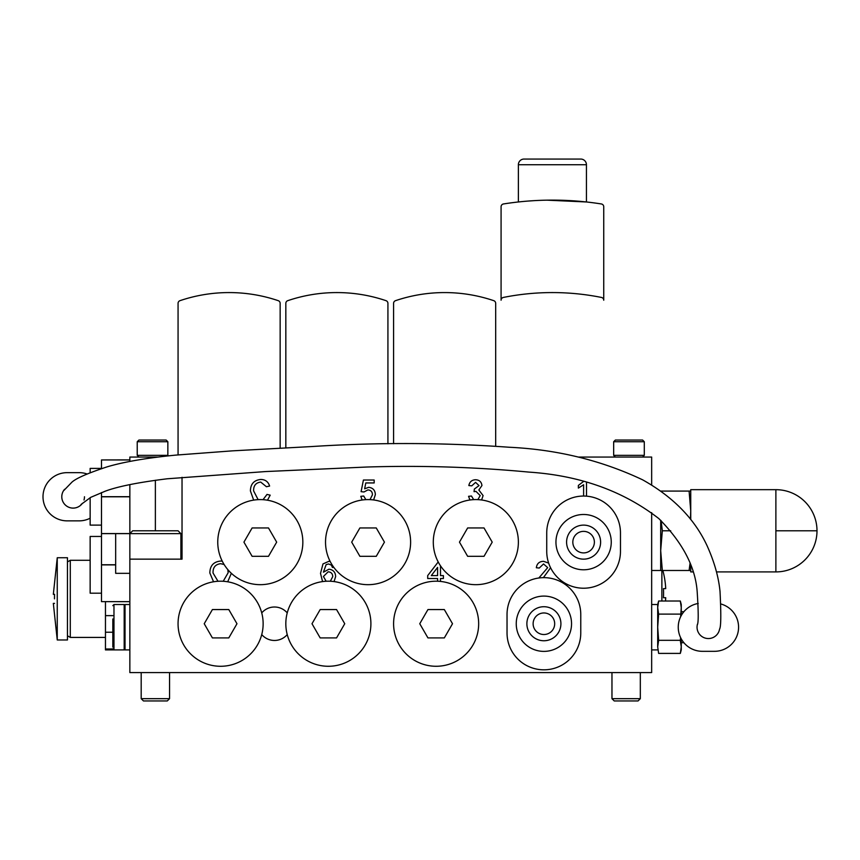 <?xml version="1.0" encoding="UTF-8"?>
<svg xmlns="http://www.w3.org/2000/svg" width="860" height="860" viewBox="0 0 860 860"><rect width="100%" height="100%" fill="white"/><g stroke="black" fill="none" stroke-linecap="round" stroke-linejoin="round"><path stroke-width="1.29" d="M287.229 612.9A16.727 16.727 0 0 0 261.741 612.9M261.741 634.572A16.727 16.727 0 0 0 287.229 634.572M155.37 480.245L155.37 530.792L132.687 530.792L178.063 530.792L180.901 533.63L129.849 533.63L129.849 672.584L651.665 672.584L651.665 512.635M651.665 485.072L651.665 457.058L578.232 457.058M101.491 492.554L101.491 533.63L129.849 533.63L129.849 484.599M129.849 461.454L129.849 457.058L157.756 457.058M263.031 499.681L266.998 494.425L270.19 495.166L267.492 500.208M253.668 500.112L250.41 490.92C250.561 483.943 254.044 480.127 260.87 479.45C265.353 479.568 268.266 481.761 269.61 486.05L266.417 486.728L260.709 482.073C255.807 482.739 253.442 485.685 253.614 490.909L258.129 499.649M362.114 500.015L360.802 496.317L363.705 496.026L365.855 499.649M369.993 499.638L372.434 494.822C372.401 491.748 370.886 490.114 367.876 489.921L363.995 491.963L361.092 491.673L363.414 480.031L374.175 480.031L374.175 482.944L365.79 482.944L364.64 488.813L368.682 487.308C372.95 487.824 375.164 490.275 375.347 494.65L373.606 499.972M469.925 500.004L468.56 496.317L471.473 496.026L473.666 499.649M477.859 499.638L480.202 495.586L475.945 491.361L474.064 491.673L474.365 489.05L479.031 485.61L475.58 482.363L471.764 485.846L468.85 485.556C469.581 481.89 471.785 479.944 475.494 479.74C479.3 479.901 481.45 481.815 481.944 485.513L478.848 490.006L483.105 495.607L481.589 499.983M586.509 482.352L586.509 496.166M583.607 496.048A36.872 36.872 0 0 1 620.468 532.92L620.468 551.346A36.872 36.872 0 0 1 583.607 588.218A36.872 36.872 0 0 1 546.734 551.346L546.734 532.92A36.872 36.872 0 0 1 583.607 496.048L583.607 484.75L578.371 488.093L578.371 485.416L583.424 481.557M182.03 477.311L182.03 559.15L129.849 559.15M538.844 578.006L547.68 567.632L543.541 563.966L539.241 568.041L536.339 567.75C536.909 563.547 539.338 561.419 543.606 561.343L548.659 563.096M550.583 567.75L543.391 577.662M437.589 581.22L437.589 578.511L427.7 578.511L427.7 575.598L438.202 561.967M440.492 565.816L440.492 575.598L443.405 575.598L443.405 578.511L440.492 578.511L440.492 581.424M322.575 581.596L320.511 573.416L322.984 563.923L328.8 561.343L330.175 561.451M333.787 567.321L332.444 567.46L331.39 565.128L328.606 563.966L326.133 564.633L323.425 572.19L328.939 569.202C333.218 569.728 335.454 572.179 335.637 576.566L334.067 581.586M213.549 581.79L209.84 572.986C209.958 565.74 213.549 561.763 220.611 561.053L222.256 561.161M231.351 573.297L227.706 581.801M431.29 575.598L437.589 575.598L437.589 567.428L431.29 575.598M330.315 581.242L332.734 576.651C332.648 573.631 331.111 572.018 328.133 571.814L323.425 576.501L326.155 581.253M224.137 564.536L220.633 563.676C215.344 564.386 212.818 567.503 213.043 573.029L217.999 581.274M223.202 581.274L228.169 572.706L227.814 569.589M90.149 472.624L90.149 468.399L101.491 468.399M129.849 459.95L101.491 459.95L129.849 459.896M101.491 496.704L129.849 496.704M129.849 496.811L101.491 496.811M101.491 533.565L129.849 533.565M101.491 459.95L101.491 468.55M101.491 525.116L90.149 525.116L90.149 497.65M101.491 593.185L90.149 593.185L90.149 536.457L101.491 536.457M101.491 533.63L101.491 564.762L115.67 564.762M101.491 564.762L101.491 601.634L129.849 601.634M115.67 564.88L101.491 564.88M101.491 601.634L129.849 601.688M67.456 639.969L67.456 557.731L57.254 557.731L57.254 639.969L67.456 639.969M54.481 598.85L54.535 594.314L53.331 594.314L54.524 594.572M53.653 603.387L54.535 603.387M67.456 635.787L70.294 637.421L70.294 560.279L67.456 561.924M90.149 560.279L70.294 560.279M105.457 637.421L70.294 637.421M129.849 604.526L125.033 604.526L125.033 649.902L124.184 649.902L124.184 604.526L113.971 604.526L112.832 605.655M113.971 604.526L113.971 649.902L105.457 649.902L105.457 601.688M105.457 615.631L112.832 615.631M112.832 632.218L105.457 632.218M105.457 648.988L112.853 648.988M124.184 648.988L125.033 648.988M661.878 570.492L661.878 601.011M665.489 601.011A87.709 87.709 0 0 0 665.726 597.721L663.447 597.721L665.726 597.721A87.709 87.709 0 0 1 665.489 601.011M663.447 588.638L665.726 588.638A87.709 87.709 0 0 0 662.856 570.492A87.709 87.709 0 0 1 665.726 588.638L663.447 588.638A85.441 85.441 0 0 1 663.447 597.721M615.362 440.04L613.664 441.739L613.664 455.348L644.29 455.348L644.29 441.739L613.664 441.739L615.362 440.04L640.764 440.04M644.29 441.739L642.592 440.04L617.19 440.04M167.85 455.348L167.85 441.739L167.85 455.348L137.224 455.348L137.224 441.739L167.85 441.739L166.152 440.04L138.922 440.04L164.325 440.04M137.224 441.739L138.922 440.04L145.448 440.04M638.055 700.943L614.233 700.943L611.965 698.675L640.324 698.675L638.055 700.943M167.281 700.943L143.459 700.943L141.19 698.675L169.549 698.675L167.281 700.943M178.063 530.792L166.722 530.792M129.849 573.33L115.67 573.33L115.67 533.63M86.989 473.957A24.102 24.102 0 0 0 79.163 472.656L67.102 472.656A24.102 24.102 0 0 0 43 496.757A24.102 24.102 0 0 0 67.102 520.859L79.163 520.859A24.102 24.102 0 0 0 90.149 518.214M84.474 496.757A11.341 11.341 0 0 1 84.011 499.972M680.647 637.69L680.324 640.313L658.631 640.313L657.696 627.209L657.696 604.526L651.665 604.526M698.245 603.462A24.102 24.102 0 0 0 678.336 629.273A24.102 24.102 0 0 0 702.362 651.321L714.413 651.321A24.102 24.102 0 0 0 720.97 604.01M681.26 615.545L681.26 604.526L680.324 601.011L681.26 607.568L680.324 601.011L658.631 601.011L657.696 607.568L658.631 601.011L657.696 604.526M680.324 640.313L681.26 646.86L680.324 653.407L681.26 649.902L681.26 638.883M658.631 653.407L657.696 646.86L658.631 653.407L680.324 653.407L681.099 649.483M681.26 607.568L680.647 616.738M680.324 614.115L658.631 614.115L657.696 627.209L657.696 646.86L658.631 640.313M658.631 614.115L657.696 607.568M690.741 519.483L690.741 489.673L775.881 489.673A41.119 41.119 0 0 1 817 530.792A41.119 41.119 0 0 1 775.881 571.911L716.455 571.911M660.684 520.279L660.684 570.492L651.665 570.492M690.741 565.418L690.741 571.911L692.913 571.911M690.741 491.081L689.096 491.081L690.741 510.937L690.44 519.107M690.021 563.504L689.096 570.492L690.741 570.492M689.096 570.492L662.329 570.492L660.684 550.636L662.329 530.792L670.692 530.792M662.329 530.792L661.103 520.676M660.684 491.081L689.096 491.081M660.684 570.492L662.329 570.492M112.832 618.953L112.832 647.118L112.832 618.953M112.832 635.4L112.832 619.028M82.388 503.326A11.341 11.341 0 0 1 61.791 496.757A11.341 11.341 0 0 1 64.608 489.275M697.288 624.865A11.341 11.341 0 0 0 708.382 638.55A11.341 11.341 0 0 0 719.573 629.111C721.024 626.908 721.174 614.352 720.024 591.454C718.605 576.931 714.284 561.666 707.049 545.67C694.536 518.784 673.047 496.833 642.581 479.805C601.462 460.369 557.033 449.511 509.303 447.254C443.405 442.556 377.508 442.319 311.621 446.555L232.221 450.866L175.999 455.09C147.243 457.875 124.367 461.766 107.349 466.776C86.763 473.537 74.723 478.902 71.23 482.879L63.93 490.415M580.769 159.057L524.052 159.057L580.769 159.057A5.676 5.676 0 0 1 586.434 164.722L586.434 201.971L584.047 201.724M524.052 159.057A5.676 5.676 0 0 0 518.376 164.722L518.376 201.971L520.87 201.713M583.714 201.681L571.438 200.692M551.658 200.122L546.164 200.176M542.531 200.273L539.586 200.38M533.533 200.692L528.341 201.047M603.741 300.215L603.741 206.766A2.838 2.838 0 0 0 601.344 203.96A313.653 313.653 0 0 0 503.465 203.96A2.838 2.838 0 0 0 501.079 206.766L501.079 300.215A2.838 2.838 0 0 1 503.358 297.442A249.561 249.561 0 0 1 601.462 297.442A2.838 2.838 0 0 1 603.741 300.215M546.981 200.165L586.434 201.971M464.389 293.851L465.636 294.012M393.59 321.5L393.59 303.344A2.838 2.838 0 0 1 395.525 300.667A153.144 153.144 0 0 1 493.758 300.667A2.838 2.838 0 0 1 495.683 303.344L495.683 446.168M393.59 443.706L393.59 303.344A2.838 2.838 0 0 1 395.525 300.667M425.872 293.722L423.658 294.012M495.683 303.344L495.683 321.5M356.62 293.851L357.867 294.012M285.832 321.5L285.832 303.344A2.838 2.838 0 0 1 287.756 300.667A153.144 153.144 0 0 1 386 300.667A2.838 2.838 0 0 1 387.925 303.344L387.925 443.803M285.832 447.813L285.832 303.344M318.114 293.722L315.889 294.012M387.925 303.344L387.925 321.5M248.862 293.851L250.109 294.012M178.063 321.5L178.063 303.344A2.838 2.838 0 0 1 179.987 300.667A153.144 153.144 0 0 1 278.231 300.667A2.838 2.838 0 0 1 280.156 303.344L280.156 448.103M178.063 454.908L178.063 303.344A2.838 2.838 0 0 1 179.987 300.667M210.345 293.722L208.12 294.012M280.156 303.344L280.156 321.5M611.256 542.133A27.649 27.649 0 0 1 583.607 569.782A27.649 27.649 0 0 1 555.947 542.133A27.649 27.649 0 0 1 583.607 514.484A27.649 27.649 0 0 1 611.256 542.133M583.607 552.905A10.771 10.771 0 0 1 572.824 542.133A10.771 10.771 0 0 1 583.607 531.362A10.771 10.771 0 0 1 594.378 542.133A10.771 10.771 0 0 1 583.607 552.905M583.607 559.15A17.017 17.017 0 0 1 566.589 542.133A17.017 17.017 0 0 1 583.607 525.116A17.017 17.017 0 0 1 600.613 542.133A17.017 17.017 0 0 1 583.607 559.15M507.034 614.524A36.872 36.872 0 0 1 543.896 577.651A36.872 36.872 0 0 1 580.769 614.524L580.769 632.949A36.872 36.872 0 0 1 543.896 669.822A36.872 36.872 0 0 1 507.034 632.949L507.034 614.524M571.545 623.736A27.649 27.649 0 0 1 543.896 651.385A27.649 27.649 0 0 1 516.247 623.736A27.649 27.649 0 0 1 543.896 596.087A27.649 27.649 0 0 1 571.545 623.736M543.896 634.519A10.771 10.771 0 0 1 533.125 623.736A10.771 10.771 0 0 1 543.896 612.965A10.771 10.771 0 0 1 554.678 623.736A10.771 10.771 0 0 1 543.896 634.519M543.896 640.754A17.017 17.017 0 0 1 526.879 623.736A17.017 17.017 0 0 1 543.896 606.719A17.017 17.017 0 0 1 560.913 623.736A17.017 17.017 0 0 1 543.896 640.754M497.101 578.974A42.538 42.538 0 0 0 512.678 520.859A42.538 42.538 0 0 0 454.564 505.293A42.538 42.538 0 0 0 438.998 563.408A42.538 42.538 0 0 0 497.101 578.974M467.646 527.954L459.466 542.133L467.646 556.312L484.019 556.312L492.21 542.133L484.019 527.954L467.646 527.954M457.402 660.577A42.538 42.538 0 0 0 472.968 602.473A42.538 42.538 0 0 0 414.864 586.896A42.538 42.538 0 0 0 399.298 645.011A42.538 42.538 0 0 0 457.402 660.577M427.947 609.557L419.755 623.736L427.947 637.916L444.319 637.916L452.51 623.736L444.319 609.557L427.947 609.557M349.633 660.577A42.538 42.538 0 0 0 365.21 602.473A42.538 42.538 0 0 0 307.095 586.896A42.538 42.538 0 0 0 291.529 645.011A42.538 42.538 0 0 0 349.633 660.577M320.178 609.557L311.997 623.736L320.178 637.916L336.55 637.916L344.742 623.736L336.55 609.557L320.178 609.557M241.875 660.577A42.538 42.538 0 0 0 257.441 602.473A42.538 42.538 0 0 0 199.326 586.896A42.538 42.538 0 0 0 183.76 645.011A42.538 42.538 0 0 0 241.875 660.577M212.409 609.557L204.228 623.736L212.409 637.916L228.792 637.916L236.973 623.736L228.792 609.557L212.409 609.557M389.344 578.974A42.538 42.538 0 0 0 404.91 520.859A42.538 42.538 0 0 0 346.806 505.293A42.538 42.538 0 0 0 331.229 563.408A42.538 42.538 0 0 0 389.344 578.974M359.888 527.954L351.697 542.133L359.888 556.312L376.261 556.312L384.441 542.133L376.261 527.954L359.888 527.954M281.575 578.974A42.538 42.538 0 0 0 297.141 520.859A42.538 42.538 0 0 0 239.037 505.293A42.538 42.538 0 0 0 223.46 563.408A42.538 42.538 0 0 0 281.575 578.974M252.12 527.954L243.928 542.133L252.12 556.312L268.492 556.312L276.673 542.133L268.492 527.954L252.12 527.954M775.881 489.673L775.881 530.792L817 530.792A41.119 41.119 0 0 1 775.881 571.911L775.881 530.792M64.554 489.362L64.425 489.49A11.341 11.341 0 0 0 69.262 507.421A11.341 11.341 0 0 0 81.84 504.024M586.434 164.722L518.376 164.722M53.331 603.387L57.254 639.969M53.331 594.314L57.254 557.731M613.664 455.348L615.362 457.058L613.664 455.348M644.29 455.348L642.592 457.058M137.224 455.348L138.922 457.058M167.85 441.739L166.152 440.04M640.324 672.584L640.324 698.675M611.965 672.584L611.965 698.675M180.901 533.63L180.901 559.15M169.549 672.584L169.549 698.675M141.19 672.584L141.19 698.675M129.849 533.63L132.687 530.792M681.26 611.707L683.893 611.707M681.26 642.71L683.893 642.71M657.696 649.902L651.665 649.902M124.184 649.902L113.971 649.902L112.832 648.762M124.184 606.794L125.033 606.794M124.184 647.634L125.033 647.634M125.033 649.902L129.849 649.902M81.012 504.498L90.762 497.327L105.017 491.275C117.519 486.534 138.288 482.363 167.313 478.773L265.622 471.56L366.607 467.034C420.895 465.325 475.032 467.023 529.008 472.108C579.984 475.505 623.274 491.017 658.867 518.623C682.582 542.563 695.353 566.869 697.17 591.54C698.513 612.062 698.546 623.188 697.277 624.887L697.438 624.209"/></g></svg>
